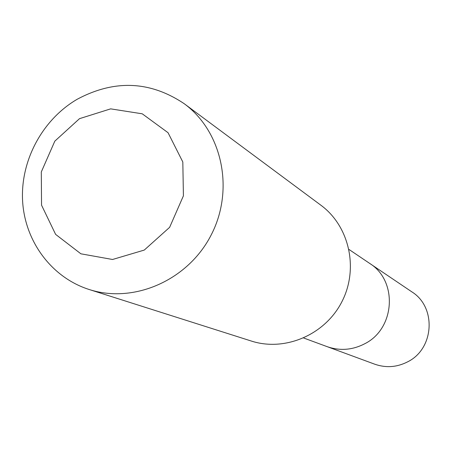 <?xml version="1.0" encoding="UTF-8"?>
<svg xmlns="http://www.w3.org/2000/svg" width="452" height="452" viewBox="0 0 452 452"><rect width="100%" height="100%" fill="white"/><g stroke="black" fill="none" stroke-linecap="round" stroke-linejoin="round"><path stroke-width="0.68" d="M349.017 249.47L369.674 263.403C398.02 280.873 395.201 328.734 364.674 343.786C352.39 350.119 339.853 351.063 327.056 346.622L374.781 364.21C385.991 368.097 396.952 367.301 407.67 361.82C434.304 348.791 436.66 307.174 411.834 291.851L369.674 263.403C398.02 280.873 395.201 328.734 364.674 343.786C352.39 350.119 339.853 351.063 327.056 346.622L303.676 338.006M89.1 289.483L251.352 341.051C285.014 351.961 325.141 334.768 341.904 301.704C358.933 268.776 349.43 226.169 320.903 205.231L184.23 103.717C150.188 80.908 114.548 79.394 77.315 99.191C42.415 119.509 20.329 160.635 22.6 201.033C24.888 241.413 51.596 277.517 89.1 289.483C133.95 304.055 188.235 280.206 211.265 234.803C234.644 189.58 222.271 131.594 184.23 103.717M79.512 118.656L54.822 141.143L41.301 171.952L41.544 205.163L55.607 234.368L80.891 253.809L112.542 259.488L144.273 250.075L169.636 227.328L183.416 195.823L182.817 161.997L168.054 132.718L142.244 113.808L110.655 108.859L79.512 118.656"/></g></svg>
